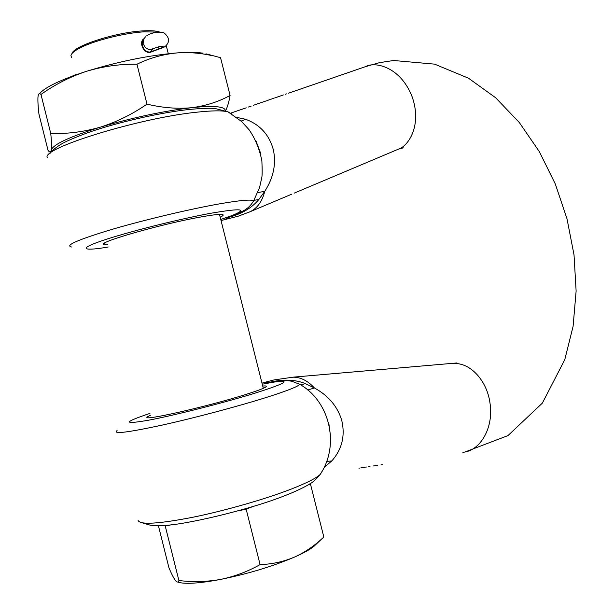 <?xml version="1.0" encoding="UTF-8"?>
<svg xmlns="http://www.w3.org/2000/svg" width="614" height="614" viewBox="0 0 614 614"><rect width="100%" height="100%" fill="white"/><g stroke="black" fill="none" stroke-linecap="round" stroke-linejoin="round"><path stroke-width="0.92" d="M107.65 244.694L104.403 244.525C94.172 243.29 160.807 224.072 200.387 217.057C213.012 214.77 220.449 213.948 222.675 214.593C223.818 215.007 222.989 215.875 220.188 217.195M260.965 154.137L256 140.982M285.18 94.333L286.423 93.896M279.155 96.413L283.399 94.94M278.464 96.651L275.356 97.718M278.48 96.697L274.727 97.933M270.766 99.307L272.516 98.693M267.435 100.443L269.937 99.583M248.194 107.089L251.118 106.13M230.833 113.083L246.222 107.818M257.75 192.596L264.757 191.315C273.491 177.753 276.361 163.9 273.36 149.77C269.193 134.689 259.914 124.519 245.531 119.262L236.613 117.358M296.27 192.266L295.702 192.504M295.05 192.781L294.313 193.088M336.618 373.489L339.135 373.274M338.928 373.289L336.672 373.481M324.131 467.392L331.798 460.945C341.983 449.333 345.314 435.871 341.783 420.559C337.662 406.583 328.536 395.723 314.414 387.964L305.219 383.535L300.914 385.039M360.011 468.006L358.914 468.16M362.744 467.592L360.84 467.876M364.716 467.292L363.634 467.454M366.443 467.031L365.622 467.154M369.973 466.486L368.661 466.671M374.509 465.788L373.02 466.026M377.487 465.343L376.582 465.481M382.315 464.606L381.01 464.79M328.659 422.171L330.547 436.37M150.415 415.248L147.59 416.768C138.971 422.056 206.741 406.829 245.109 394.679C257.366 390.842 264.358 388.209 266.069 386.789C266.913 386.006 265.801 385.761 262.731 386.037M374.01 465.873L376.505 465.45M149.954 413.391C123.092 422.401 122.654 424.673 148.626 420.199C175.366 415.164 226.589 402.086 257.12 392.507C285.94 383.205 291.673 379.728 274.335 382.054L262.27 384.187M278.058 381.386L274.335 382.054L265.256 382.253L262.001 383.136M274.688 381.946L270.981 381.946C283.86 379.084 295.273 379.613 305.219 383.535M270.59 382.054L263.091 382.775M263.291 382.722L274.013 379.928L292.97 377.188C300.637 377.134 307.783 380.734 314.414 387.964L307.76 390.005M326.656 461.406L331.798 460.945M361.861 467.73L363.373 467.446M269.231 99.829L267.535 100.412M229.053 217.256L224.294 219.705L229.444 217.172C242.139 213.641 251.917 207.77 258.786 199.581L253.989 200.302M248.685 212.329L250.028 211.761C257.32 208.246 262.232 201.423 264.757 191.315L258.786 199.581M236.129 214.14L232.691 215.337M221.57 220.418L221.101 220.503M242.898 108.916L243.873 108.624M243.865 108.578L240.312 109.822M241.141 121.112L245.531 119.262M108.225 246.981C88.078 250.658 70.917 250.704 107.964 238.754C146.731 226.612 195.551 215.875 211.922 213.073C241.479 208.062 248.279 208.837 232.322 215.407L220.764 219.467M151.811 51.522L162.91 47.309L163.209 46.626L159.778 46.503L152.663 48.759L151.566 51.039L149.164 52.443M149.939 52.044L149.248 52.451M71.746 76.366L75.86 74.54M205.943 53.825L220.541 57.678L230.081 95.454C228.922 102.154 227.41 107.258 225.522 110.781M211.707 55.559C200.471 53.05 189.189 52.144 177.883 52.842C163.685 54.07 150.039 57.862 136.96 64.217L146.999 104.134C162.626 107.872 177.523 109.054 191.698 107.696C205.744 105.892 218.538 101.809 230.081 95.454M136.96 64.217C119.646 64.002 102.791 66.381 86.397 71.347C70.126 76.765 54.991 84.463 40.984 94.449L50.762 133.507C67.402 133.99 83.949 131.872 100.397 127.136C116.744 121.948 132.279 114.281 146.999 104.134M40.984 94.449C39.71 93.198 38.812 93.405 38.291 95.055L37.984 96.866C37.723 100.558 38.045 106.291 38.943 114.089L48.03 150.353L48.959 151.397C50.095 152.541 50.87 152.08 51.292 150.016C51.737 147.076 51.561 141.573 50.762 133.507M51.607 151.52L51.292 150.016C53.203 144.413 69.566 136.784 100.397 127.136C132.939 117.543 163.37 111.065 191.698 107.696C204.424 106.329 213.649 106.115 219.367 107.059C223.366 107.757 225.307 108.954 225.192 110.658M202.536 53.126C196.603 52.19 188.391 52.098 177.883 52.842C149.325 55.245 118.824 61.415 86.397 71.347C60.916 79.628 45.298 87.065 39.534 93.65M71.608 57.586L70.932 55.697C71.201 53.748 73.688 51.461 78.392 48.828C91.747 41.161 124.327 32.795 144.727 31.805L157.821 32.151M144.236 38.559C138.219 41.591 143.423 53.403 149.923 52.443L152.779 51.085M72.16 53.372C73.649 45.781 117.067 31.974 143.561 30.854C150.844 30.462 156.102 30.83 159.341 31.951L159.602 32.051M164.598 525.384L165.25 526.06L171.36 524.778M238.332 510.794L246.153 509.159L252.446 506.704M307.806 485.098L310.469 484.062L309.878 483.832M246.153 509.159L260.09 564.604C272.048 564.22 283.468 561.733 294.352 557.144C304.145 552.692 313.132 546.744 321.322 539.307L323.831 537.035L310.469 484.062M165.25 526.06L178.897 580.522C178.313 582.279 177.346 582.502 176.003 581.189L175.404 580.483C173.647 578.058 171.506 573.867 168.973 567.904L158.381 525.622M178.897 580.522C192.965 582.241 206.941 581.857 220.817 579.363C234.609 576.5 247.703 571.573 260.09 564.604M177.738 582.018C180.24 582.97 184.254 583.392 189.772 583.285C197.931 583.085 208.276 581.78 220.817 579.363C248.071 573.814 272.585 566.407 294.352 557.144C303.347 553.191 309.84 549.607 313.838 546.414L316.463 543.92M231.601 113.912L228.078 111.871C222.567 110.405 212.076 110.52 196.61 112.216C139.393 117.98 41.084 148.35 47.278 157.621M71.638 247.005C64.439 245.577 77.74 239.752 111.548 229.521C144.282 219.889 190.01 209.052 219.689 203.825C240.68 200.187 251.986 199.235 253.597 200.962L252.446 202.85M221.823 220.365L238.209 216.189L250.028 211.761L291.827 194.131M288.58 93.167L365.744 66.558C374.241 61.454 400.136 66.051 412.078 96.628C422.47 125.778 407.903 146.485 398.356 149.187L396.951 149.778M462.864 452.303C480.516 450.96 493.894 427.352 489.995 403.114C487.048 380.596 470.263 362.636 454.007 363.542L451.198 363.78M456.632 362.981L290.276 377.403M297.928 383.289L299.747 384.318C298.404 386.359 287.935 390.527 268.326 396.821C239.913 405.862 195.129 417.812 161.843 425.172C127.298 432.594 112.385 434.382 117.09 430.537M321.882 471.652L320.209 474.407C316.317 478.137 306.762 482.98 291.543 488.959C265.555 499.075 225.115 510.702 192.474 517.333C158.305 523.934 140.184 524.985 138.112 520.48M143.929 39.227L142.318 41.921L142.394 45.574C143.799 49.757 146.278 51.929 149.831 52.098M143.622 44.2C144.589 47.324 146.692 49.12 149.939 49.588L152.356 49.404M158.22 46.771L158.988 49.051M104.403 244.525L104.15 243.489M49.918 153.5C52.604 150.077 56.542 146.869 61.745 143.868C67.486 140.429 84.448 133.56 96.69 129.715C125.079 120.62 162.434 112.4 188.782 109.499C202.39 108.248 211.308 107.949 215.529 108.617L228.078 111.871L241.571 121.503L249.031 129.677C255.194 138.518 259.476 148.887 261.871 160.776C262.293 170.147 262.255 175.819 261.748 177.799L259.576 187.485L253.597 200.962C251.571 204.255 249.338 206.78 246.912 208.545C244.694 209.834 246.82 209.581 234.694 214.708L236.252 214.094M278.365 96.69L277.021 97.15M274.051 98.179L273.568 98.347M266.392 100.819L253.267 105.347M403.321 147.836L398.356 149.187L297.299 191.821M296.685 192.075L296.071 192.335M295.464 192.596L294.413 193.034M278.257 381.363L275.648 381.739C288.856 379.912 289.064 381.025 291.658 381.194L299.747 384.318C329.802 401.264 340.133 444.95 320.209 474.407C316.133 479.342 312.58 482.558 309.533 484.055C308.903 484.715 297.583 490.847 285.456 495.429C248.325 510.311 182.266 525.438 162.641 525.5C148.78 525.43 152.94 525.96 142.571 522.928M147.59 416.768L147.805 417.612M365.744 66.558L379.559 62.636L393.651 60.502L434.566 64.132L468.482 78.201L495.575 97.687L519.267 122.462L539.284 151.558L555.317 184.008L566.998 218.791L574.021 254.833L576.124 291.036L573.1 326.341L564.757 359.735L542.362 403.114L507.97 435.602L465.136 451.935M150.016 52.436L158.965 49.059C165.366 47.04 163.286 47.408 165.059 46.564C170.047 42.136 169.694 37.569 163.984 32.864C158.404 30.984 149.762 33.394 146.861 35.635M145.472 36.84C143.676 39.012 143.008 41.138 143.446 43.218M142.932 39.68L143.975 39.127M219.482 214.393L263.306 388.309M166.256 45.62L168.297 53.725M313.838 546.414L321.322 539.307"/></g></svg>

